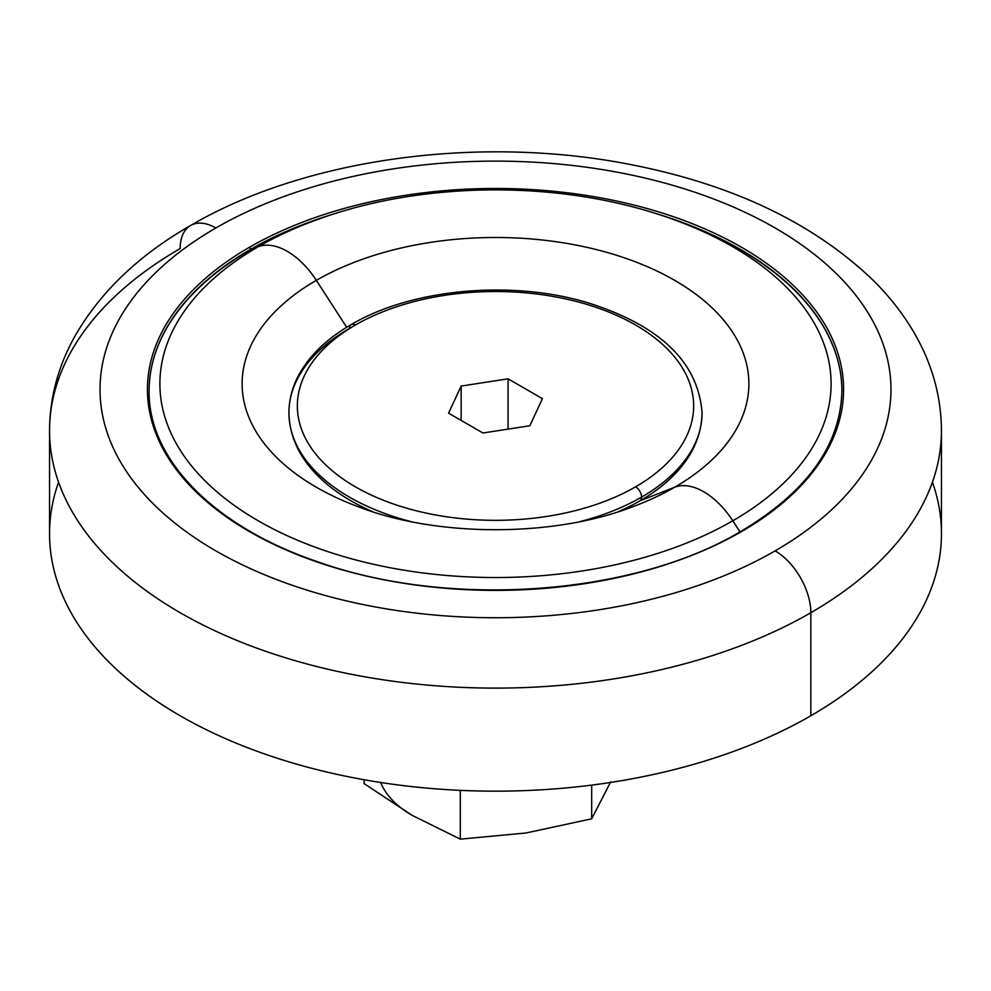 <?xml version="1.0" encoding="UTF-8"?>
<svg xmlns="http://www.w3.org/2000/svg" width="991" height="991" viewBox="0 0 991 991"><rect width="100%" height="100%" fill="white"/><g stroke="black" fill="none" stroke-linecap="round" stroke-linejoin="round"><path stroke-width="1.49" d="M158.486 344.818A346.478 200.033 180 0 1 250.512 249.782A346.478 200.033 0 0 0 151.289 368.404A346.478 200.033 180 0 1 158.486 344.818C152.242 359.956 149.121 375.279 149.108 390.801C147.981 459.093 214.093 526.778 317.603 561.748C449.047 608.858 633.398 595.616 740.785 531.449A1.685 0.966 60 0 1 741.627 531.523A348.076 200.962 0 0 0 741.627 247.329A348.076 200.962 0 0 0 249.373 247.329A1.685 0.966 60 0 1 250.562 249.385A346.392 199.984 0 0 0 149.108 390.801A346.392 199.984 180 0 1 250.562 249.385A1.685 0.966 60 0 1 250.512 249.782A1.685 0.966 -120 0 0 250.562 249.385A346.392 199.984 180 0 1 336.915 213.003A346.392 199.984 0 0 0 250.562 249.385A1.685 0.966 -120 0 0 249.373 247.329A348.076 200.962 0 0 0 249.373 531.523A348.076 200.962 0 0 0 741.627 531.523A1.685 0.966 -120 0 0 740.785 531.449C806.934 492.007 840.641 445.12 841.892 390.801A346.392 199.984 0 0 0 654.097 213.015A346.392 199.984 180 0 1 841.892 390.801C841.879 375.279 838.758 359.956 832.514 344.818A346.478 200.033 180 0 1 839.711 368.404A346.478 200.033 0 0 0 682.043 222.665L676.184 220.51A335.602 193.753 180 0 1 732.807 520.783A335.602 193.753 180 0 1 258.193 520.783A335.602 193.753 180 0 1 258.193 246.771L250.512 249.782A346.478 200.033 180 0 1 311.917 221.588M679.083 221.588A346.478 200.033 180 0 1 832.514 344.818M641.573 497.123A206.574 119.267 0 0 0 702.074 412.789A206.574 119.267 180 0 1 641.573 497.123A8.411 4.856 -120 0 0 635.615 486.816A8.411 4.856 60 0 1 641.573 497.123A206.574 119.267 180 0 1 580.243 521.551A206.574 119.267 0 0 0 641.573 497.123A8.411 4.856 60 0 1 640.174 500.74A204.592 118.127 180 0 1 617.913 511.864A204.592 118.127 0 0 0 640.174 500.74A8.411 4.856 -120 0 0 641.573 497.123M351.173 324.602C327.154 338.501 309.762 355.15 299.022 374.548C292.333 386.874 288.976 399.621 288.926 412.789A206.574 119.267 0 0 0 410.757 521.551A206.574 119.267 180 0 1 288.926 412.789A206.574 119.267 180 0 1 349.427 328.455A8.411 4.856 60 0 1 351.173 324.602A8.411 4.856 60 0 1 355.385 325.023A198.163 114.411 180 0 1 635.615 325.023A198.163 114.411 180 0 1 635.615 486.816A198.163 114.411 180 0 1 355.385 486.816A198.163 114.411 180 0 1 355.385 325.023A8.411 4.856 -120 0 0 351.173 324.602C412.008 288.517 512.223 279.561 588.592 302.998C660.402 325.804 698.221 362.396 702.074 412.789C701.455 441.032 687.37 465.968 659.82 487.584A204.592 118.127 0 0 1 640.174 500.74L674.673 487.225L640.174 500.74M631.713 507.132A253.386 146.296 0 0 0 631.924 507.058C553.486 537.258 437.526 537.258 359.076 507.058A253.386 146.296 180 0 1 316.327 280.342L346.689 327.278L316.327 280.342A253.386 146.296 0 0 0 359.076 507.058A253.386 146.296 0 0 0 360.835 507.702M631.924 507.058A253.386 146.296 0 0 0 674.673 487.225A253.386 146.296 180 0 1 631.924 507.058M215.865 227.98A50.479 29.148 -120 0 0 190.619 225.477A50.479 29.148 60 0 1 215.865 227.98A395.471 228.314 180 0 1 775.135 227.98A395.471 228.314 180 0 1 775.135 550.872A395.471 228.314 180 0 1 215.865 550.872A395.471 228.314 180 0 1 215.865 227.98A395.471 228.314 0 0 0 215.865 550.872A395.471 228.314 0 0 0 775.135 550.872A50.479 29.148 60 0 1 810.836 612.711A50.479 29.148 -120 0 0 775.135 550.872A395.471 228.314 0 0 0 775.135 227.98A395.471 228.314 0 0 0 215.865 227.98M49.55 430.651A445.95 257.462 0 0 0 324.837 668.516A445.95 257.462 0 0 0 810.836 612.711L810.836 715.762A445.95 257.462 0 0 0 941.45 533.703L941.45 430.651A445.95 257.462 180 0 1 810.836 612.711A445.95 257.462 180 0 1 324.837 668.516A445.95 257.462 180 0 1 49.55 430.651A445.95 257.462 180 0 1 180.164 248.592A50.479 29.148 60 0 1 190.619 225.477C138.591 255.282 99.918 292.37 74.61 336.742C58.11 366.472 49.748 397.775 49.55 430.651L49.55 533.703A445.95 257.462 0 0 0 324.837 771.568A445.95 257.462 0 0 0 810.836 715.762L810.836 612.711A445.95 257.462 0 0 0 941.45 430.651C941.239 397.564 932.779 366.075 916.08 336.172C905.093 316.575 891.144 298.303 874.26 281.382C814.899 223.842 734.108 184.995 631.911 164.816C481.168 134.677 306.058 157.842 190.619 225.477M739.992 531.894L732.807 520.783A63.944 36.915 -120 0 0 674.673 487.225A63.944 36.915 60 0 1 732.807 520.783A335.602 193.753 0 0 0 676.184 220.51C567.125 179.668 423.888 179.668 314.816 220.51A335.602 193.753 0 0 0 258.193 246.771A335.602 193.753 0 0 0 258.193 520.783A335.602 193.753 0 0 0 732.807 520.783L739.992 531.894M316.327 280.342A63.944 36.915 -120 0 0 258.193 246.771A63.944 36.915 60 0 1 316.327 280.342A253.386 146.296 180 0 1 674.673 280.342A253.386 146.296 180 0 1 674.673 487.225A253.386 146.296 0 0 0 674.673 280.342A253.386 146.296 0 0 0 316.327 280.342M288.926 412.789C289.545 441.032 303.63 465.968 331.18 487.584A204.592 118.127 0 0 0 373.099 511.864M308.957 222.665A346.478 200.033 0 0 0 250.512 249.782L258.193 246.771A335.602 193.753 180 0 1 314.816 220.51L308.957 222.665M932.432 482.171A445.95 257.462 180 0 1 810.836 715.762A445.95 257.462 180 0 1 284.268 760.456A445.95 257.462 180 0 1 58.568 482.171M249.373 247.329A348.076 200.962 180 0 1 741.627 247.329A348.076 200.962 180 0 1 741.627 531.523A348.076 200.962 180 0 1 249.373 531.523A348.076 200.962 180 0 1 249.373 247.329M460.295 790.36L460.295 839.154L525.986 832.985L591.677 818.826L591.677 785.107L591.677 818.826L610.691 781.837L591.677 818.826L525.986 832.985L460.295 839.154L460.295 790.36M412.206 815.382L364.118 783.621L364.118 779.744L364.118 783.621L412.206 815.382L460.295 839.154L412.206 815.382A117.793 68.007 180 0 1 380.68 782.494M355.385 325.023A198.163 114.411 0 0 0 355.385 486.816A198.163 114.411 0 0 0 635.615 486.816A198.163 114.411 0 0 0 635.615 325.023A198.163 114.411 0 0 0 355.385 325.023M482.927 433.005L448.576 413.173L461.149 386.081L508.073 378.822L542.424 398.655L529.851 425.746L482.927 433.005L529.851 425.746L542.424 398.655L508.073 378.822L461.149 386.081L448.576 413.173L482.927 433.005M461.149 420.432L461.149 386.081L461.149 420.432M508.073 429.115L508.073 378.822L508.073 429.115"/></g></svg>
